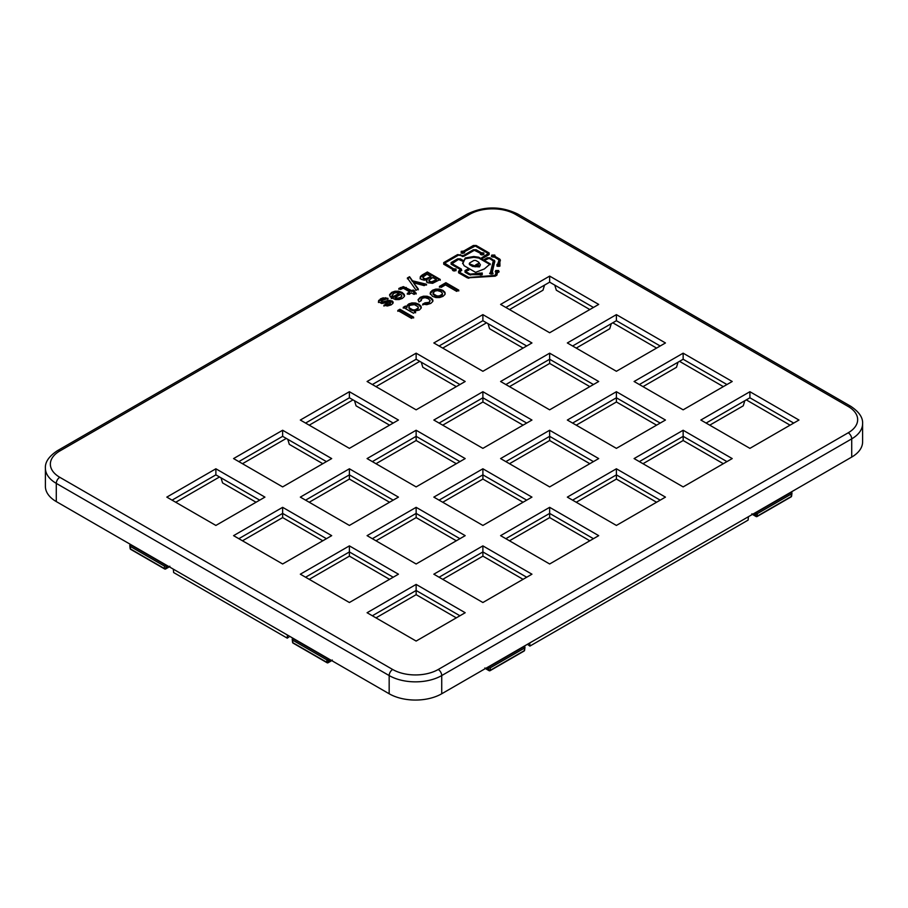 <?xml version="1.0" encoding="UTF-8"?>
<svg xmlns="http://www.w3.org/2000/svg" width="908" height="908" viewBox="0 0 908 908"><rect width="100%" height="100%" fill="white"/><g stroke="black" fill="none" stroke-linecap="round" stroke-linejoin="round"><path stroke-width="1.36" d="M593.446 307.449L549.646 282.161L505.847 307.449M544.539 285.112L542.984 290.219L509.49 309.56M486.529 322.805L442.729 348.093M419.78 361.35L375.98 386.638M353.03 399.883L309.231 425.171M286.27 438.428L242.47 463.716M219.52 476.961L175.721 502.249M526.697 345.993L482.886 320.706L439.086 345.993M459.936 384.538L416.136 359.25L372.337 384.538M660.195 345.993L616.396 320.706L572.596 345.993M554.777 285.123L556.32 290.208L589.825 309.549M790.085 425.16L746.274 399.872M723.324 386.626L679.525 361.339M656.575 348.082L612.775 322.794M354.517 400.746L356.061 405.831L389.566 425.16M287.757 439.29L289.312 444.364L322.805 463.704M221.007 477.824L222.562 482.908L256.056 502.249M242.47 540.793L282.649 517.594L282.649 513.417M282.649 517.594L322.805 540.782M393.187 577.227L349.387 551.939L349.398 556.139L389.566 579.327M309.231 579.338L349.398 556.139M459.936 615.772L416.136 590.484L416.159 594.672L456.315 617.86M375.98 617.871L416.159 594.672M526.697 577.227L482.886 551.939L482.908 556.139L523.065 579.327M442.729 579.338L482.908 556.139M549.658 513.417L549.658 517.594L589.825 540.782M509.49 540.793L549.658 517.594M576.24 502.249L616.418 479.061L616.418 474.873L572.596 500.149M656.575 502.249L616.418 479.061M642.989 463.716L683.168 440.516L683.168 436.339L639.345 461.616M723.324 463.704L683.168 440.516M744.798 400.734L743.243 405.831L709.738 425.171M678.049 362.19L676.483 367.297L642.989 386.638M611.288 323.657L609.733 328.753L576.24 348.093M488.016 323.668L489.571 328.753L523.065 348.082M421.267 362.201L422.822 367.286L456.315 386.626M393.187 423.071L349.387 397.783L305.587 423.071M326.437 461.616L282.638 436.328L238.827 461.616M259.677 500.149L215.877 474.861L172.077 500.149M326.437 538.694L282.638 513.406L238.827 538.694M726.956 384.538L683.145 359.25L639.345 384.538M793.705 423.071L749.906 397.783L706.106 423.071M726.956 461.616L683.145 436.328L683.145 430.256L732.211 458.574L683.145 486.904L634.09 458.574L683.145 430.256M660.195 500.149L616.396 474.861L616.396 468.789L665.45 497.119L616.396 525.437L567.341 497.119L616.396 468.789M349.387 545.878L398.442 574.197L349.387 602.515L300.332 574.197L349.387 545.878L349.387 551.939L305.587 577.227M593.446 538.694L549.646 513.406L505.847 538.694M482.886 545.878L531.952 574.197L482.886 602.515L433.831 574.197L482.886 545.878L482.886 551.939L439.086 577.227M416.136 584.411L465.191 612.73L416.136 641.059L367.082 612.73L416.136 584.411L416.136 590.484L372.337 615.772M549.646 282.161L549.646 276.1L598.701 304.418L549.646 332.748L500.592 304.418L549.646 276.1M482.886 320.706L482.886 314.633L531.952 342.963L482.886 371.281L433.831 342.963L482.886 314.633M416.136 359.25L416.136 353.178L465.191 381.496L416.136 409.826L367.082 381.496L416.136 353.178M616.396 320.706L616.396 314.633L665.45 342.963L616.396 371.281L567.341 342.963L616.396 314.633M459.936 461.616L416.136 436.328L416.159 440.516L375.98 463.716M393.187 500.149L349.387 474.861L349.398 479.061L309.231 502.249M656.575 425.16L616.418 401.983L616.418 397.795M589.825 386.626L549.658 363.438L509.49 386.638M482.908 397.795L482.908 401.983L442.729 425.171M349.387 397.783L349.387 391.711L398.442 420.041L349.387 448.359L300.332 420.041L349.387 391.711M282.638 436.328L282.638 430.256L331.692 458.574L282.638 486.904L233.572 458.574L282.638 430.256M215.877 474.861L215.877 468.789L264.932 497.119L215.877 525.437L166.822 497.119L215.877 468.789M282.638 513.406L282.638 507.334L331.692 535.652L282.638 563.981L233.572 535.652L282.638 507.334M683.145 359.25L683.145 353.178L732.211 381.496L683.145 409.826L634.09 381.496L683.145 353.178M749.906 448.359L700.851 420.041L749.906 391.711L798.961 420.041L749.906 448.359M749.906 397.783L749.906 391.711M549.646 513.406L549.646 507.334L598.701 535.652L549.646 563.981L500.592 535.652L549.646 507.334M45.4 486.404A37.171 21.463 0 0 0 56.285 501.579L389.169 693.769A37.171 21.463 0 0 0 441.731 693.769L851.715 457.076A37.171 21.463 0 0 0 862.6 441.901L862.6 423.684A37.171 21.463 180 0 1 851.715 438.859L441.731 675.563A37.171 21.463 180 0 1 389.169 675.563L56.285 483.374A37.171 21.463 180 0 1 45.4 468.199L45.4 486.404M289.743 636.36L287.28 638.165L287.382 634.998M529.784 642.932L529.886 646.099L527.423 644.294M464.158 253.048L464.555 251.652L475.247 246.011L488.243 253.514L481.615 257.872L482.534 258.417L489.162 254.581L489.162 252.98L476.167 245.478L473.386 245.478L463.625 251.107L461.196 251.334L461.196 253.048L464.158 253.048L464.555 251.652L464.658 252.594M462.24 251.822L461.196 252.14L461.196 251.334L461.196 253.048M489.162 254.581L489.162 252.98L489.162 253.786L475.168 245.977M488.243 253.514L488.243 254.864L481.615 258.689M456.009 270.709L456.009 268.995L453.523 268.802L444.648 263.138L458.551 255.114L464.113 256.181L474.316 250.29L480.434 253.287L480.854 254.66L483.816 254.66L483.816 252.946L481.331 252.742L476.167 249.757L473.386 249.757L463.194 255.647L457.632 254.569L443.717 262.605L443.717 264.205L452.615 269.347L453.035 270.709L456.009 270.709L456.009 268.995L456.009 269.812L454.965 269.483M452.547 270.266L452.615 269.347L453.035 270.709M458.631 255.069L443.717 263.411L443.717 262.605L443.717 264.205M483.816 254.66L483.816 252.946L483.816 253.752L482.784 253.423M480.355 254.206L480.434 253.287L480.854 254.66M454.068 269.483L444.648 264.489L444.648 263.138M491.841 256.771L494.27 256.998L499.082 259.983L496.982 266.123L499.945 266.123L499.809 259.132L495.189 256.465L494.792 255.057L491.83 255.057L491.841 256.771L491.83 255.057L491.341 256.317M500.365 260.902L495.189 257.27L494.792 255.057L494.792 255.874L493.793 255.545M500.365 260.085L499.809 259.132L499.809 259.949M499.945 266.123L499.423 264.183M498.889 259.665L498.129 264.875L496.982 265.215L496.982 264.41L496.982 266.123M493.328 260.732L490.104 273.819L493.067 273.819L492.386 271.832L494.815 261.152L490.082 257.781L487.29 257.781L484.373 259.472L485.303 260.006L489.151 258.326L493.509 261.05L491.08 272.593L489.616 273.365M494.815 261.152L494.258 260.199L494.258 261.005L489.071 258.281M493.067 273.819L492.386 271.832M490.104 272.911L490.104 273.819M490.241 264.682L478.732 258.042L473.806 257.316L465.236 258.769L462.796 262.855L464.056 265.692L475.588 272.343L484.361 268.95L490.241 263.876L478.732 257.225L473.806 256.51L465.236 257.963L462.592 263.649M495.689 270.505L496.199 272.434L495.019 275.419L468.834 277.439L459.482 272.252L461.332 270.641L461.332 269.04L452.048 263.672L458.54 259.393L462.535 261.163L462.944 260.335L460.39 258.859L457.609 258.859L451.117 262.605L451.117 264.205L460.413 269.574L458.563 271.186L458.563 272.786L467.359 277.871L495.189 276.168L496.88 275.192L497.493 272.548L498.651 272.207L498.651 270.505L495.689 270.505L495.689 272.207M498.651 272.207L498.651 270.505M460.413 269.574L460.413 270.924L458.563 271.991L458.563 271.186L458.563 272.786M458.608 259.359L451.117 263.411L451.117 262.605L451.117 264.205M461.786 270.243L452.048 264.489L452.048 263.138M461.332 270.641L461.332 269.846M468.834 278.245L459.482 273.058L459.482 271.719M482.239 274.727L482.239 273.013L470.14 274.114L465.963 271.696L468.766 269.54L467.847 269.006L465.032 270.629L465.032 272.23L469.22 274.647L482.239 274.727L482.239 273.013L482.239 273.819L478.709 274.432M468.766 270.346L467.847 269.812L465.032 271.435L465.032 270.629L465.032 272.23M470.696 275.033L465.963 272.502L465.963 271.163M426.567 281.344L427.066 279.8L424.218 280.186L421.437 279.414L420.166 278.086L420.393 276.52L422.197 274.965L427.35 271.991L440.232 279.437L432.617 283.319L427.827 282.763L426.544 281.06M420.166 278.086L420.393 276.52L420.393 277.326L427.35 272.797L440.232 280.243M418.316 289.005L416.136 290.265L407.374 277.973L409.565 276.713L412.459 280.776L426.533 284.261L424.184 285.623L413.515 282.785L418.316 289.005M395.548 299.561L391.337 297.767L399.145 293.261L396.274 292.648L393.527 293.386L392.54 295.599L390.258 296.916L389.634 294.601L391.745 292.353L395.025 291.207L398.703 291.23L402.131 292.455L404.264 294.419L404.321 296.53L402.301 298.448L399.089 299.572L395.548 299.561M392.324 295.724L392.324 294.884L392.54 295.599M389.555 295.214L391.745 293.159L395.025 292.013L398.703 292.036L402.131 293.273L404.514 295.94M404.559 295.543L404.321 296.53M407.306 293.375L409.792 291.933L404.128 288.676L403.039 288.335L400.576 289.482L398.816 288.472L403.334 286.622L411.926 290.708L413.129 290.004L414.854 291.003L413.651 291.695L416.182 293.171L414.048 294.396L411.517 292.932L409.031 294.362L407.306 293.375M456.667 291.354L445.476 284.908L441.129 287.416L439.415 286.429L445.885 282.694L458.778 290.14L456.667 291.354M430.415 294.351L430.471 292.149L432.492 290.242L435.761 289.107L439.449 289.119L442.9 290.333L444.977 292.331L444.954 294.476L442.956 296.383L439.654 297.54L435.931 297.552L432.48 296.349L430.176 293.307M435.761 289.107L435.761 289.913L439.449 289.924L442.9 291.139L444.977 293.136L444.977 292.331L444.954 294.476M427.123 296.235L430.54 297.472L432.673 299.436L432.741 301.524L430.801 303.397L426.851 304.657L422.697 304.157L424.978 302.841L429.019 302.375L430.165 300.639L428.372 298.721L425.023 297.676L422.027 298.335L421.21 300.673L418.929 301.989L418.111 299.595L420.245 297.313L423.491 296.19L427.123 296.235L427.123 297.041L430.54 298.278L432.923 300.968M432.968 300.571L432.741 301.524M424.978 302.841L424.978 303.658L429.019 303.181L430.165 300.639M420.881 300.866L420.847 299.788L421.21 300.673M418.055 300.105L420.245 298.119L423.491 296.995L427.123 297.041M405.377 306.087L406.897 307.767L407.159 305.417L408.793 303.919L411.869 302.92L415.501 303L418.894 304.237L420.994 306.166L421.085 308.232L419.303 310.037L414.116 311.126L415.603 311.989L413.469 313.215L403.243 307.313L405.377 306.087L406.852 306.529M421.289 307.313L421.085 308.232M378.466 301.717L380.429 298.891L383.028 297.881L388 298.335L381.212 300.877L383.006 301.853L387.829 300.48L392.131 300.911L393.13 302.046L392.835 303.454L391.144 304.884L387.455 305.985L383.914 305.27L386.036 304.044L389.441 303.805L390.406 302.886L390.02 302.148L381.655 303.488L378.466 301.717L378.761 300.298L378.761 301.104L383.028 298.687L388 299.141M381.212 300.877L381.598 302.489L383.006 302.659L389.997 301.081L393.13 302.852L393.13 302.046L392.835 303.454M386.036 304.044L386.036 304.85L387.682 305.167L389.441 304.623L390.406 303.703L390.02 302.148M413.639 317.164L411.528 318.379L397.806 310.457L399.917 309.242L413.639 317.164M500.592 381.496L549.646 353.178L598.701 381.496L549.646 409.826L500.592 381.496M567.341 420.041L616.396 391.711L665.45 420.041L616.396 448.359L567.341 420.041M433.831 420.041L482.886 391.711L531.952 420.041L482.886 448.359L433.831 420.041M500.592 458.574L549.646 430.256L598.701 458.574L549.646 486.904L500.592 458.574M367.082 458.574L416.136 430.256L465.191 458.574L416.136 486.904L367.082 458.574M433.831 497.119L482.886 468.789L531.952 497.119L482.886 525.437L433.831 497.119M300.332 497.119L349.387 468.789L398.442 497.119L349.387 525.437L300.332 497.119M367.082 535.652L416.136 507.334L465.191 535.652L416.136 563.981L367.082 535.652M549.658 359.25L549.658 363.438M287.28 638.165L173.632 572.539L173.326 569.146M748.419 516.709L748.113 520.102L529.886 646.099M292.194 639.175L292.58 642.365A0.987 0.568 -6.9 0 0 292.864 642.705L326.88 662.341A0.987 0.568 120 0 0 327.084 662.749A0.987 0.987 0 0 0 328.072 662.749L328.072 662.749A0.987 0.568 60 0 0 328.276 662.341A0.987 0.647 180 0 1 326.88 662.341L326.88 659.9L328.276 659.095L328.276 662.341L332.283 660.037M330.421 661.058L331.817 660.298L330.421 661.058M167.991 567.273L169.387 566.524L167.991 567.273M169.853 566.251L165.846 568.567L166.266 565.071M753.754 514.836L752.357 514.076L753.754 514.836M751.892 513.814L754.82 515.506L754.741 513.054M487.732 667.21L487.812 669.661L484.883 667.97M486.745 668.992L485.349 668.243L486.745 668.992M474.385 245.977L463.125 251.822M463.625 251.107L463.625 251.925M453.523 268.802L453.523 269.608M481.876 253.423L475.168 250.256M481.331 252.742L481.331 253.548M474.385 250.256L463.194 256.453L459.403 255.069M463.194 255.647L463.194 256.453L462.263 256.453L462.263 255.647M498.129 264.069L498.129 264.841M495.189 257.27L494.792 255.874M492.862 255.545L491.83 255.874M491.08 271.787L491.08 272.593M494.815 261.958L494.258 261.005M488.3 258.281L484.373 260.278M465.236 257.963L465.236 258.769M496.721 270.981L495.189 271.764M496.199 272.434L495.019 276.236M462.944 261.141L459.391 259.359M499.15 271.764L497.618 270.981M478.709 273.614L478.709 274.386M470.696 274.216L470.696 274.976M467.847 269.006L467.847 269.812M426.567 282.161L427.066 279.8M427.35 271.991L427.35 272.797M420.166 278.892L420.393 277.326M413.515 282.785L418.316 289.811M412.459 280.776L412.459 281.594L426.533 285.067M409.565 276.713L412.459 281.594M407.374 278.79L409.565 277.519M398.703 291.23L398.703 292.036M395.025 291.207L395.025 292.013M399.145 293.261L399.145 294.079L391.337 298.584M407.306 294.181L409.792 292.739L409.792 291.933M413.651 291.695L413.651 292.512L416.182 293.976M413.129 290.004L414.854 291.809M411.926 290.708L411.926 291.513L413.129 290.821M398.816 289.277L403.334 287.439L411.926 291.513M445.885 282.694L445.885 283.512L458.778 290.946M439.415 287.246L445.885 283.512M430.222 293.715L432.492 291.048L435.761 289.913M444.977 293.136L445.192 293.795M423.491 296.19L423.491 296.995M422.697 304.974L424.978 303.658M415.501 303L415.501 303.817L418.894 305.043L421.255 307.721M411.869 302.92L411.869 303.726L415.501 303.817M406.897 307.767L407.159 306.234L408.793 304.736L411.869 303.726M403.243 308.13L405.377 306.893M414.116 311.126L415.603 312.795M420.994 306.166L420.994 306.983M378.466 302.523L378.761 301.104M390.406 303.703L390.02 302.966L390.406 303.703M383.914 306.075L386.036 304.85M389.997 300.276L389.997 301.081M383.006 301.853L383.006 302.659M381.212 301.683L381.598 302.489L381.212 301.683M385.718 297.699L385.718 298.505M383.028 297.881L383.028 298.687M399.917 309.242L399.917 310.048L413.639 317.97M397.806 311.274L399.917 310.048M593.446 384.538L549.646 359.25L505.847 384.538M549.646 359.25L549.646 353.178M660.195 423.071L616.396 397.783L572.596 423.071M616.396 397.783L616.396 391.711M526.697 423.071L482.886 397.783L439.086 423.071M482.886 397.783L482.886 391.711M593.446 461.616L549.646 436.328L505.847 461.616M549.646 436.328L549.646 430.256M416.136 430.256L416.136 436.328L372.337 461.616M526.697 500.149L482.886 474.861L439.086 500.149M442.729 502.249L482.908 479.061L482.886 468.789M349.387 468.789L349.387 474.861L305.587 500.149M459.936 538.694L416.136 513.406L372.337 538.694M375.98 540.793L416.159 517.594L416.136 507.334M416.159 440.516L456.315 463.704M349.398 479.061L389.566 502.249M416.159 517.594L456.315 540.782M482.908 479.061L523.065 502.249M589.825 463.704L549.658 440.516L549.658 436.339M576.24 425.171L616.418 401.983M523.065 425.16L482.908 401.983M129.765 545.39L130.15 548.591A0.987 0.568 -6.9 0 0 130.434 548.931L130.423 544.38M292.864 638.165L292.546 640.072L292.444 638.403M487.812 669.661L488.89 670.286L488.47 666.79M524.302 646.099L524.62 648.017L524.722 646.337M754.82 515.506L755.899 516.119A0.987 0.647 0 0 0 757.295 516.119L791.311 496.483A0.987 0.568 60 0 1 791.106 496.88A0.987 0.987 0 0 0 791.594 496.143A0.987 0.568 -173.1 0 1 791.311 496.483L791.322 491.943M755.479 512.634L757.295 513.678L791.628 493.85L791.731 492.181M329.354 661.728L329.434 659.276M167.004 565.502L166.924 567.943M463.239 251.868L462.842 252.64L461.911 252.106L463.239 251.868L463.455 253.094L462.127 253.321M453.966 269.54L453.966 270.993L455.305 270.641L453.966 269.54L455.078 269.54L455.317 270.675M483.124 253.843L482.046 255.034L481.773 253.48L483.124 253.775L482.046 254.217L481.773 253.48M494.088 255.999L493.873 257.043L492.76 257.043L492.76 255.591L494.088 255.818L493.169 257.123M499.128 266.316L498.106 265.658L497.811 266.305L497.913 264.932L499.207 265.113L499.128 266.316M492.215 272.672L492.159 274.091L492.215 273.478L491.046 274.091L490.831 272.968L492.215 272.672L492.159 273.285L490.831 272.99M492.159 274.091L491.046 274.091L491.046 273.285M480.389 264.807L479.481 266.067L475.122 266.067L469.697 263.944L469.697 262.889L473.942 260.437L475.758 260.437L478.686 262.128L480.389 264.807L479.481 266.873L472.614 266.441L469.697 264.75L469.697 263.706M497.72 271.038L497.573 272.559L496.608 272.491L496.608 271.038L497.72 271.038L497.573 272.536M480.355 274.261L480.207 274.999L480.207 274.364L481.319 274.999L481.319 274.193L480.355 274.261L480.355 275.056M422.935 277.939L422.935 277.133L423.764 278.325L425.92 278.813L430.982 276.531L430.982 277.337L425.92 279.619L423.764 279.131L422.935 277.36M428.939 280.504L428.928 281.185L428.939 280.231L429.722 281.367L431.663 281.809L431.663 282.615L436.396 280.47L436.396 279.653L432.707 277.53L428.939 280.231M428.939 281.049L429.722 282.184L431.663 282.615M395.173 297.529L397.886 298.119L400.61 297.359L401.779 295.872L400.837 294.26L395.173 297.529L395.173 298.335L397.886 298.936L400.61 298.176L401.779 296.405M433.195 293.205L433.195 294.555L436.941 296.746L441.152 296.11L442.287 295.009L442.207 293.704M409.031 307.188L409.088 308.527L410.495 309.844L412.777 310.649L417.022 310.037L418.123 307.585M509.49 463.716L549.658 440.516M130.014 544.63L130.116 546.298L164.45 566.115L165.846 565.321M326.88 659.9L292.546 640.072L292.864 642.705A0.987 0.568 120 0 0 293.068 643.102A0.987 0.987 0 0 1 292.58 642.365M490.286 667.834L524.62 648.017L524.302 650.639A0.987 0.568 60 0 1 524.098 651.036A0.987 0.987 0 0 0 524.586 650.298A0.987 0.568 -173.1 0 1 524.302 650.639L490.286 670.286A0.987 0.568 60 0 1 489.582 670.626A0.987 0.568 120 0 1 489.094 670.683L489.094 670.683A0.987 0.568 120 0 1 488.89 670.286A0.987 0.647 0 0 0 490.286 670.286L490.286 667.834L488.89 667.028M752.766 514.598L756.103 516.527A0.987 0.568 120 0 1 755.899 516.119L755.899 512.872M462.842 252.64L462.842 253.4M461.911 252.276L461.911 252.912M455.305 269.903L455.305 270.641M493.169 256.362L492.76 255.591M499.207 265.113L498.628 265.692M498.106 265.658L497.913 264.932M478.686 262.128L478.754 263.138M474.396 265.647L474.396 266.464M469.697 264.75L469.697 262.889M497.573 271.742L496.608 271.038M480.207 273.546L480.207 274.193L481.319 273.546M430.982 276.531L426.953 274.205L422.935 277.133M431.663 281.809L436.396 279.653M436.941 295.929L439.245 295.951L442.287 294.203L442.207 292.898L440.743 291.581L437.35 290.583L434.33 291.298L433.195 293.749L436.941 295.929L436.941 296.746M433.195 292.399L433.195 294.555M442.207 292.898L442.287 295.009M412.777 309.844L415.092 309.878L418.134 308.118L418.123 306.779L414.445 304.657L410.144 305.258L409.031 306.371L409.088 307.71L412.777 309.844L412.777 310.649M418.123 306.779L418.134 308.924M409.031 306.371L409.088 308.527M130.15 548.591A0.987 0.987 0 0 0 130.638 549.329A0.987 0.568 120 0 1 130.434 548.931L164.45 568.567L164.45 566.115M757.295 516.073L756.591 516.47A0.987 0.568 120 0 1 756.103 516.527A0.987 0.987 0 0 0 757.09 516.527A0.987 0.568 60 0 0 757.295 516.119L757.295 513.678M476.257 265.408L478.334 265.408L478.334 264.205L477.619 263.797L475.542 264.988L476.257 265.408M478.334 265.408L478.334 264.205L478.334 265.022L477.619 264.603L475.542 265.806M478.334 266.214L478.334 265.022M477.619 263.797L477.619 264.603M59.792 451.004L469.765 214.299A32.211 18.591 180 0 1 515.324 214.299L848.208 406.489A32.211 18.591 180 0 1 848.208 432.798L438.235 669.491A32.211 18.591 180 0 1 392.676 669.491L59.792 477.302A32.211 18.591 180 0 1 59.792 451.004A4.96 2.86 -120 0 0 57.318 450.754L467.291 214.061C484.123 205.946 500.966 205.946 517.798 214.061L850.683 406.251C859.059 411.812 863.031 417.623 862.6 423.684M848.208 432.798A4.96 2.86 60 0 1 851.715 438.859L851.715 457.076M438.235 669.491A4.96 2.86 60 0 1 441.731 675.563L441.731 693.769M59.792 477.302A4.96 2.86 120 0 0 56.285 483.374L56.285 501.579M392.676 669.491A4.96 2.86 120 0 0 389.169 675.563L389.169 693.769M469.765 214.299A4.96 2.86 -120 0 0 467.291 214.061M515.324 214.299A4.96 2.86 -60 0 1 517.798 214.061M848.208 406.489A4.96 2.86 -60 0 1 850.683 406.251M476.167 245.478L476.167 246.284M473.386 245.478L473.386 246.284M476.167 249.757L476.167 250.563M473.386 249.757L473.386 250.563M460.413 254.569L460.413 255.386M457.632 254.569L457.632 255.386M490.082 257.781L490.082 258.598M487.29 257.781L487.29 258.598M473.806 256.51L473.806 257.316M463.829 260.778L463.829 261.583M463.409 261.606L463.409 262.412M478.732 257.225L478.732 258.042M495.586 275.101L495.586 275.907M495.019 275.419L495.019 276.18M468.834 277.439L468.834 278.2M468.278 277.326L468.278 278.143M460.39 258.859L460.39 259.665M457.609 258.859L457.609 259.665M479.276 273.013L479.276 273.819M470.14 274.114L470.14 274.92M422.197 274.965L422.197 275.782M404.264 294.419L404.264 295.225M402.131 292.455L402.131 293.273M391.745 292.353L391.745 293.159M406.262 287.439L406.262 288.245M403.334 286.622L403.334 287.439M400.485 287.507L400.485 288.313M430.471 292.149L430.471 292.966M432.492 290.242L432.492 291.048M442.9 290.333L442.9 291.139M439.449 289.119L439.449 289.924M420.245 297.313L420.245 298.119M429.019 302.375L429.019 303.181M427.055 303.022L427.055 303.828M432.673 299.436L432.673 300.242M408.793 303.919L408.793 304.736M407.159 305.417L407.159 306.234M380.429 298.891L380.429 299.697M389.441 303.805L389.441 304.623M387.682 304.362L387.682 305.167M392.131 300.911L392.131 301.717M387.829 300.48L387.829 301.286M385.344 301.206L385.344 302.024M130.06 544.596L165.903 565.287M328.333 659.06L292.501 638.369M488.833 667.005L524.665 646.314M791.685 492.147L755.842 512.838M454.238 270.278L454.238 271.049M482.046 254.217L482.046 255M499.025 265.579L499.025 266.385M497.913 265.579L497.913 266.385M475.122 266.067L475.122 266.873M472.614 265.624L472.614 266.441M496.608 271.674L496.608 272.491M423.764 278.325L423.764 279.131M425.92 278.813L425.92 279.619M428.201 278.132L428.201 278.949M429.722 281.367L429.722 282.184M433.786 281.162L433.786 281.979M397.886 298.119L397.886 298.936M400.61 297.359L400.61 298.176M434.648 295.1L434.648 295.906M439.245 295.951L439.245 296.768M441.152 295.304L441.152 296.11M415.092 309.878L415.092 310.684M165.846 568.567A0.987 0.647 180 0 1 164.45 568.567A0.987 0.568 120 0 0 165.154 568.919A0.987 0.568 60 0 0 165.642 568.964L165.642 568.964A0.987 0.568 60 0 0 165.846 568.567M331.409 660.82L328.072 662.749A0.987 0.568 60 0 1 327.584 662.692L326.88 662.295M164.45 568.51L165.154 568.919M489.582 670.626L490.286 670.229M293.068 643.102L327.084 662.749A0.987 0.568 120 0 0 327.584 662.692M791.106 496.88L757.09 516.527A0.987 0.568 60 0 1 756.591 516.47M57.318 450.754C48.941 456.327 44.969 462.138 45.4 468.199M488.436 254.592L488.436 253.786M444.455 264.217L444.455 263.411M499.082 260.744L499.082 259.938M493.521 261.799L493.521 260.993M459.289 272.786L459.289 271.98M451.855 264.217L451.855 263.411M460.617 270.652L460.617 269.846M465.77 272.241L465.77 271.435M390.429 303.533L390.429 302.716M381.178 301.887L381.178 301.081M168.979 567.035L165.642 568.964A0.987 0.987 0 0 1 164.654 568.964L130.638 549.329M524.098 651.036L490.082 670.683A0.987 0.987 0 0 1 489.094 670.683L485.757 668.753M463.466 253.003L463.466 252.197M461.9 253.003L461.9 252.197M453.739 270.663L453.739 269.858M481.546 254.603L481.546 253.797M494.1 256.726L494.1 255.908M492.533 256.726L492.533 255.908M497.686 266.055L497.686 265.25M499.252 266.067L499.252 265.261M492.397 273.773L492.397 272.956M479.061 263.468L479.061 262.65M469.322 264.228L469.322 263.422M496.381 272.162L496.381 271.356M497.959 272.162L497.959 271.356M479.969 274.681L479.969 273.875M481.546 274.681L481.546 273.875M433.037 293.863L433.037 293.057M442.423 294.442L442.423 293.636M418.293 308.3L418.293 307.483M408.895 307.778L408.895 306.972M524.586 650.298L524.972 647.109M791.594 496.143L791.98 492.953"/></g></svg>
